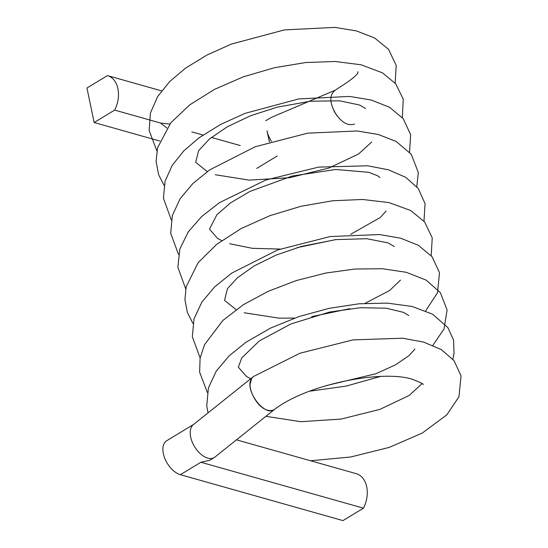 <?xml version="1.0" encoding="UTF-8"?>
<svg xmlns="http://www.w3.org/2000/svg" width="548" height="548" viewBox="0 0 548 548"><rect width="100%" height="100%" fill="white"/><g stroke="black" fill="none" stroke-linecap="round" stroke-linejoin="round"><path stroke-width="0.82" d="M423.193 384.566C423.631 384.038 420.48 382.463 413.747 379.833C386.703 369.311 309.579 382.703 274.548 409.377C264.842 417.679 243.833 389.607 251.587 378.675L250.141 383.895C250.368 380.408 251.532 377.921 253.642 376.435L299.975 353.22L352.981 339.883L402.691 338.212L423.7 342.116L441.27 349.562L454.032 360.659L461.046 375.86L458.95 396.779L446.839 414.829L422.261 433.071L389.244 447.394L350.754 456.984L310.579 460.765M166.887 127.999L160.523 123.04L169.805 124.047M265.759 120.69L271.157 117.491L335.397 90.119C328.869 95.023 329.341 103.504 336.821 115.546L333.89 110.84C340.438 121.868 347.302 126.287 354.488 124.101M336.821 115.546C329.519 103.887 328.896 95.482 334.958 90.331C351.569 79.892 359.2 73.692 357.837 71.72M253.245 376.729L193.321 424.652A19.516 11.193 58.8 0 0 190.677 437.064A19.516 11.193 58.8 0 0 207.733 458.114A19.516 11.193 58.8 0 0 214.247 457.546L209.665 460.327L200.897 462.259L363.461 508.167A24.393 17.015 105.8 0 0 356.248 473.664L236.476 439.839M251.587 378.675C245.908 386.689 256.82 407.87 267.677 410.171C270.411 410.925 272.726 410.644 274.617 409.322M214.247 457.546A19.516 11.193 58.8 0 0 214.932 457.066L274.877 409.123M114.662 110.093A24.393 17.015 -74.2 0 0 107.456 75.583L86.954 88.016L94.16 122.526L114.662 110.093L160.523 123.04M94.16 122.526L159.769 141.048M191.786 131.869L203 135.034M211.412 137.411L240.243 145.556M271.459 141.316A19.516 11.193 58.8 0 1 267.006 130.801L269.452 141.925M107.456 75.583L161.564 90.865M193.65 424.392L166.674 440.756A19.516 11.193 58.8 0 0 163.338 453.641A19.516 11.193 58.8 0 0 180.395 474.691L342.959 520.6L363.461 508.167M256.724 168.428L277.226 155.995M200.897 462.259L180.395 474.691M208.041 412.884L206.747 405.876L208.404 387.97L216.241 371.147L229.023 355.953L245.86 342.322L270.644 328.053L298.941 316.58L328.992 308.366L358.988 303.791L387.183 303.106L412.069 306.448L432.632 314.216L447.901 327.608L453.573 340.137L454.045 353.878L452.819 359.173M207.343 392.457L199.636 372.222L200.089 358.221L204.507 344.678L222.844 320.464L243.326 304.715L268.335 291.255L296.393 280.542L325.841 273.027L354.994 269.027L382.23 268.726L406.226 272.281L426.07 280.083L440.304 292.557L447.1 309.976L444.044 328.944L432.865 345.343M380.374 376.462L346.158 386.107L309.839 391.169M200.136 357.954L192.321 336.767L194.033 318.806L201.952 301.941L214.837 286.714L231.797 273.068L277.603 249.977L330.115 236.551L379.606 234.551L400.636 238.195L418.336 245.278L432.077 256.724L439.496 272.746L437.564 292.632L425.68 310.826M192.93 323.443L187.348 312.401L184.929 299.681L186.183 286.741L198.143 262.691L216.638 244.394L241.079 228.585L269.856 215.686L301.051 206.267L332.602 200.767L362.468 199.465L388.881 202.568L410.61 210.48L424.597 221.878L432.235 237.942L431.194 255.656M185.717 288.94L177.853 267.239L179.867 248.936L188.279 231.831L201.774 216.433L219.447 202.664L265.903 179.984L318.58 167.119L367.708 165.791L388.416 169.812L405.732 177.34L418.268 188.491L425.063 203.651L423.981 221.145M178.511 254.43L170.709 233.4L172.332 215.528L180.121 198.739L192.834 183.559L209.596 169.948L255.176 146.761L307.599 133.171L357.18 130.972L378.305 134.493L396.115 141.425L411.26 154.255L418.316 172.504L416.775 186.642M171.298 219.926L163.434 198.225L165.051 181.299L172.216 165.332L183.854 150.816L199.198 137.706L220.529 124.499L245.059 113.354L298.653 98.941L349.576 96.427L371.236 100.024L389.416 107.203L403.198 118.642L410.651 134.671L409.568 152.132M164.092 185.416L158.625 174.709L156.084 161.352L157.577 147.768L170.866 122.718L189.827 104.812L214.528 89.358L243.339 76.816L274.384 67.733L305.62 62.541L335.088 61.492L361.077 64.78L382.435 72.829L395.731 83.823L403.232 99.113L402.355 117.628M156.886 150.912L149.159 130.554L150.412 113.1L157.619 96.606L169.599 81.638L185.505 68.171L206.795 55.129L231.201 44.135L284.412 29.9L334.965 27.4L356.501 30.928L374.613 37.976L388.58 49.382L396.197 65.445L395.142 83.118M365.523 108.518L359.543 105.004L339.726 100.832L310.483 101.222L277.178 107.168L250.717 115.69L227.297 126.773L209.322 139.13L198.643 150.625L195.684 162.318L207.26 171.586M215.275 174.73L249.148 180.128L289.625 177.696L328.855 168.065L358.577 153.995L371.64 142.055M379.942 177.531L377.545 175.723L368.866 172.332L335.725 169.483L292.111 176.045L249.922 191.43L230.359 203.007L216.885 214.761L209.507 229.139L217.481 238.339L221.68 240.599M229.694 243.737L252.299 248.313L280.096 249.08M297.146 247.648L335.294 239.681M350.631 234.332L380.442 217.405L386.052 211.069M394.361 246.545L387.909 242.839L366.77 238.709L335.931 239.606L301.318 246.442L276.199 255.06L254.197 265.917L237.394 277.809L227.393 288.782L224.529 300.366L236.099 309.606M244.107 312.75L279.24 318.189L294.598 318.08M311.668 316.641L349.72 308.688M365.084 303.325L389.69 290.467L400.472 280.083M408.774 315.552L403.65 312.394L386.326 308.216L360.146 307.723L329.54 312.059L290.947 323.93L259.334 340.918L241.702 357.967L238.346 367.215L246.621 376.545L250.744 378.73M325.992 385.669L375.805 373.77L395.444 364.858L408.952 355.707L414.891 349.09M265.89 416.316L300.845 421.707L341.075 419.076L379.874 409.404L409.212 395.423L422.097 383.6"/></g></svg>
